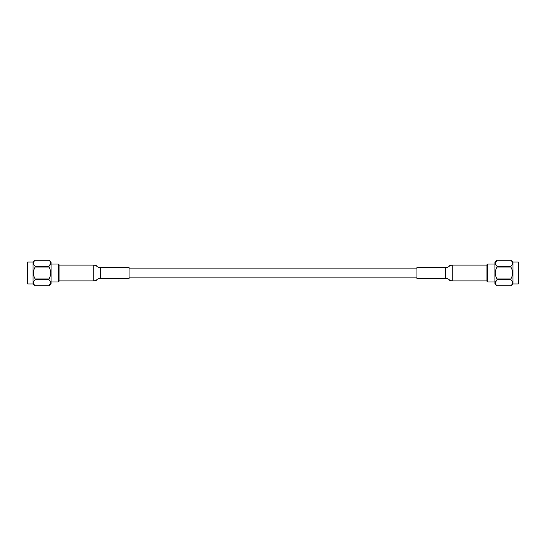 <?xml version="1.0" encoding="UTF-8"?>
<svg xmlns="http://www.w3.org/2000/svg" width="546" height="546" viewBox="0 0 546 546"><rect width="100%" height="100%" fill="white"/><g stroke="black" fill="none" stroke-linecap="round" stroke-linejoin="round"><path stroke-width="0.82" d="M487.646 281.995L486.93 281.279L486.93 264.721L487.646 264.005L487.646 281.995L494.949 281.995M518.338 283.995L518.7 283.64L518.7 262.36L518.338 262.005L518.338 283.995L512.94 283.995L510.858 285.742L497.024 285.735L510.858 285.735C513.192 283.743 513.192 281.75 510.858 279.743L510.858 278.992C513.192 275.007 513.192 271.014 510.858 267.008L510.858 266.257C513.192 264.264 513.192 262.264 510.858 260.265L497.031 260.265C494.696 262.257 494.696 264.25 497.031 266.257L510.858 266.257M518.338 262.005L512.94 262.005L512.94 283.995M512.121 284.329L512.646 282.739M512.639 282.623L512.53 281.995M512.121 261.671L510.858 260.265L497.031 260.258L495.242 263.261M495.748 264.817L495.406 264.134M495.748 269.888L497.031 267.008C494.696 270.993 494.696 274.986 497.031 278.992L496.997 278.938M495.748 276.112L495.406 274.754M495.242 273L495.406 271.253M495.748 284.295L495.406 283.613M495.242 282.739L497.031 279.743C494.696 281.736 494.696 283.736 497.031 285.735L494.949 283.995L494.949 262.005L497.031 260.258M510.858 279.743L497.031 279.743L497.031 278.992L510.858 278.992M510.858 267.008L497.031 267.008L497.031 266.257M416.953 270.229L416.953 278.542L445.748 278.542L445.748 267.458L416.953 267.458L416.953 270.229M58.354 264.005L59.07 264.721L59.07 281.279L58.354 281.995L58.354 264.005L51.051 264.005M27.662 262.005L27.3 262.36L27.3 283.64L27.662 283.995L27.662 262.005L33.06 262.005L35.142 260.258L48.976 260.265L35.142 260.265C32.808 262.257 32.808 264.25 35.142 266.257L35.142 267.008C32.808 270.993 32.808 274.986 35.142 278.992L35.142 279.743C32.808 281.736 32.808 283.736 35.142 285.735L48.969 285.735C51.304 283.743 51.304 281.75 48.969 279.743L35.142 279.743M27.662 283.995L33.06 283.995L33.06 262.005M33.879 284.329L35.142 285.735L48.969 285.742L50.758 282.739M33.879 261.671L33.354 263.254M33.361 263.377L33.627 264.407M35.142 278.992L48.969 278.992C51.304 275.007 51.304 271.014 48.969 267.008L35.142 267.008M48.969 279.743L48.969 278.992M50.252 281.183L50.594 281.866M50.758 263.261L48.969 266.257L49.003 267.062M50.252 269.888L50.594 271.246M50.758 273L50.594 274.747M50.252 276.112L48.976 278.986M50.252 261.705L50.594 262.387M35.142 266.257L48.969 266.257C51.304 264.264 51.304 262.264 48.969 260.265L51.051 262.005L51.051 283.995L48.969 285.742M129.047 270.229L129.047 267.458L100.252 267.458L100.252 278.542L129.047 278.542L129.047 270.229M445.748 267.458C446.874 267.731 448.041 267.335 449.262 266.271C449.338 265.588 450.511 265.192 452.77 265.083L452.77 280.917C450.511 280.808 449.338 280.412 449.262 279.729C448.041 278.665 446.874 278.269 445.748 278.542M100.252 278.542C99.126 278.269 97.959 278.665 96.738 279.729C96.662 280.412 95.489 280.808 93.23 280.917L93.23 265.083C95.489 265.192 96.662 265.588 96.738 266.271C97.959 267.335 99.126 267.731 100.252 267.458M416.953 268.898L129.047 268.898M416.953 277.102L129.047 277.102M487.646 264.005L494.949 264.005M512.94 262.005L510.858 260.258M452.77 280.917L486.93 280.917M452.77 265.083L486.93 265.083M58.354 281.995L51.051 281.995M33.06 283.995L35.142 285.742M93.23 265.083L59.07 265.083M93.23 280.917L59.07 280.917"/></g></svg>
